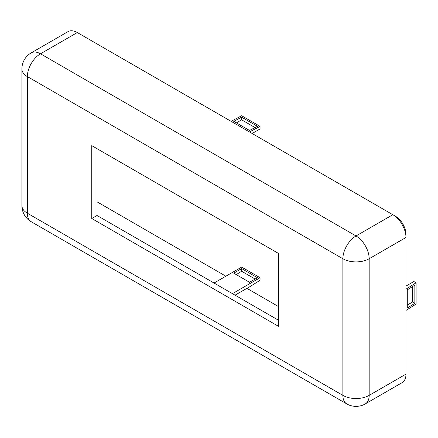 <?xml version="1.0" encoding="UTF-8"?>
<svg xmlns="http://www.w3.org/2000/svg" width="438" height="438" viewBox="0 0 438 438"><rect width="100%" height="100%" fill="white"/><g stroke="black" fill="none" stroke-linecap="round" stroke-linejoin="round"><path stroke-width="0.66" d="M214.034 283.036L241.645 267.092L260.052 277.719L232.441 293.657M257.424 277.719L241.645 268.609L233.755 273.164L249.534 282.275L257.424 277.719M278.459 306.562L246.906 288.346L235.069 295.179M260.052 277.719L260.052 280.293L247.07 288.439M236.274 274.621L241.645 271.248L255.135 279.039M241.645 268.609L241.645 271.248M252.162 133.497L260.052 128.947L260.052 126.374L241.645 115.747L231.067 121.321M236.383 122.875L241.645 119.837L255.031 127.567M249.474 131.947L260.052 126.374M257.424 126.308L241.645 117.198L233.755 121.353L249.534 130.464L257.424 126.308M241.645 119.837L241.645 117.198M405.982 310.427L416.1 304.054L416.1 282.8L413.872 281.514L405.982 286.069M412.558 286.551L412.558 302.006L407.296 305.045M416.1 282.8L405.982 289.173M414.841 303.326L414.841 285.111L407.296 289.863L407.296 308.078L414.841 303.326L412.558 302.006M392.87 214.735L395.465 216.235A14.876 8.59 60 0 1 405.982 234.45L405.982 237.489A18.593 10.736 -120 0 0 392.837 214.719L77.307 32.549A18.593 10.736 -120 0 0 68.01 31.624L31.197 52.878A18.593 18.593 0 0 0 21.9 68.98A18.593 10.736 180 0 0 27.348 76.573L342.877 258.743A18.593 10.736 -60 0 1 356.023 235.972L40.493 53.797A18.593 10.736 120 0 0 27.348 76.573L27.348 213.202A18.593 10.736 120 0 0 31.197 221.71L346.726 403.885A18.593 10.736 -60 0 1 342.877 395.372A18.593 10.736 0 0 0 369.174 395.372L369.174 258.743A18.593 10.736 180 0 1 342.877 258.743L342.877 395.372L27.348 213.202A18.593 10.736 0 0 1 21.9 205.608L21.9 68.98M346.726 403.885A18.593 18.593 0 0 0 365.319 403.885L402.133 382.631A18.593 10.736 -120 0 0 405.982 374.118L405.982 237.489L369.174 258.743A18.593 10.736 -120 0 0 356.023 235.972L392.837 214.719M365.319 403.885A18.593 10.736 -120 0 0 369.174 395.372L405.982 374.118M77.307 32.549L40.493 53.797A18.593 10.736 -120 0 0 31.197 52.878M278.459 326.299L91.766 218.513L91.766 145.646L278.459 253.427L278.459 326.299M97.028 201.814L225.866 276.203M97.028 148.679L97.028 215.48L278.459 320.227M91.766 218.513L97.028 215.48M21.9 205.608A18.593 18.593 0 0 0 31.197 221.71"/></g></svg>
